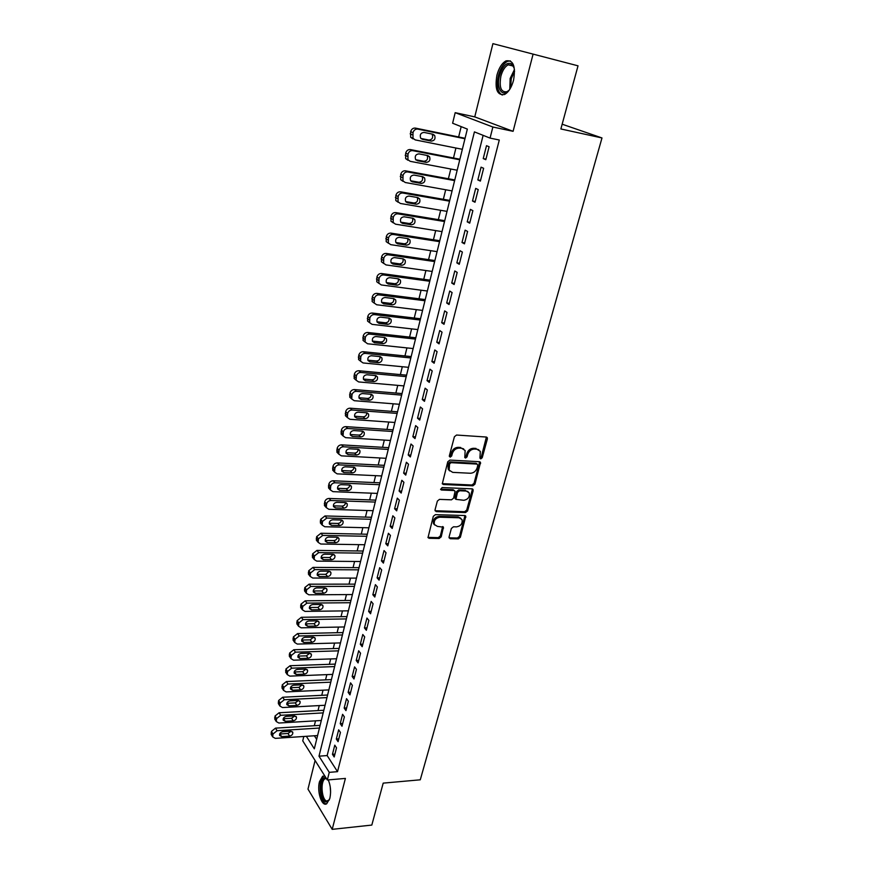 <?xml version="1.0" encoding="UTF-8"?>
<svg xmlns="http://www.w3.org/2000/svg" width="873" height="873" viewBox="0 0 873 873"><rect width="100%" height="100%" fill="white"/><g stroke="black" fill="none" stroke-linecap="round" stroke-linejoin="round"><path stroke-width="1.31" d="M480.739 458.903L482.212 457.736L487.374 438.933L487.287 437.7L486.239 437.035L456.557 435.038L454.407 436.729L449.344 455.837L450.173 457.157L451.679 455.968L452.334 453.513C453.578 450.053 455.859 448.253 459.176 448.111L461.664 448.264L465.134 450.49L464.807 457.55L465.571 458.03L467.055 456.852L467.71 454.418C468.965 450.992 471.224 449.202 474.497 449.049L476.953 449.202L480.325 451.352L479.943 457.605L480.739 458.903M479.91 458.129L481.285 456.961L486.392 437.057M449.311 456.372L450.774 455.182L451.417 452.727L452.334 453.513M464.72 457.256L466.127 456.077L466.793 453.644L467.71 454.418M324.843 776.032L322.65 776.217L319.485 781.662C316.735 791.375 321.799 807.11 326.709 803.76L329.841 798.391C331.194 791.855 330.671 785.689 328.27 779.905M513.531 80.349C515.856 66.261 513.357 59.768 506.024 60.881C501.975 63.107 498.93 67.876 496.923 75.187C494.631 89.155 497.152 95.583 504.496 94.491C508.479 92.342 511.491 87.627 513.531 80.349M449.06 536.993L450.206 538.717L458.314 538.881L460.377 537.233L465.789 516.194L464.72 515.539L435.42 514.644L433.314 516.314L428.01 537.593L429.145 538.303L439.119 538.499L441.203 536.84L443.44 527.194L437.384 526.386L434.383 524.498C433.717 520.504 435.54 518.071 439.839 517.209L459.122 517.776L462.003 519.555C462.701 523.527 460.911 525.961 456.634 526.866L453.458 526.79L451.374 528.449L449.06 536.993M483.129 135.348L327.146 755.56L337.524 771.667L329.263 772.354L327.331 779.982L302.745 740.85L303.804 736.474M578.024 65.824L492.918 43.65L578.024 65.824L560.87 128.964L601.988 137.956L420.273 779.807L383.203 783.125L371.811 825.072L332.198 829.35L345.402 778.421L327.331 779.982M492.918 43.65L474.748 116.884L513.095 131.321L532.999 54.497M513.095 131.321L492.874 127.022L490.059 138.098L474.421 131.888L318.994 756.182L329.263 772.354M337.524 771.667L499.291 140.007L490.059 138.098M472.871 485.814L474.956 484.155L480.521 462.395L479.473 461.73L449.911 460.082L447.773 461.773L442.305 483.795L443.419 484.504L472.871 485.814L471.955 485.006L474.039 483.347L479.659 461.752M473.177 490.637L467.612 510.901L465.538 512.549L436.227 511.611L435.038 509.832L437.362 501.058L439.479 499.378L451.483 499.825L453.589 498.156L455.073 491.226L453.982 490.539L441.454 490.015L440.679 489.513L442.109 487.56L472.042 488.847L473.177 490.637L472.26 489.829L466.706 510.072L467.612 510.901M315.088 760.492L307.983 789.116L332.198 829.35M485.814 159.704L489.109 146.751L486.501 145.682L483.227 158.591L485.814 159.704M480.379 181.093L483.631 168.293L481.067 167.158L477.837 179.925L480.379 181.093M475.01 202.252L478.229 189.583L475.687 188.393L472.5 201.008L475.01 202.252M469.707 223.172L472.882 210.644L470.372 209.378L467.219 221.862L469.707 223.172M464.458 243.851L467.601 231.465L465.123 230.145L462.003 242.487L464.458 243.851M459.263 264.301L462.374 252.057L459.929 250.671L456.841 262.871L459.263 264.301M454.124 284.522L457.201 272.42L454.789 270.968L451.734 283.038L454.124 284.522M449.049 304.524L452.094 292.553L449.715 291.047L446.692 302.986L449.049 304.524M444.03 324.309L447.041 312.469L444.684 310.897L441.694 322.715L444.03 324.309M439.064 343.875L442.033 332.166L439.708 330.54L436.762 342.227L439.064 343.875M434.154 363.233L437.089 351.644L434.798 349.964L431.873 361.52L434.154 363.233M429.287 382.385L432.2 370.916L429.931 369.192L427.039 380.617L429.287 382.385M424.474 401.329L427.355 389.98L425.118 388.201L422.259 399.507L424.474 401.329M419.727 420.066L422.576 408.848L420.36 407.014L417.523 418.2L419.727 420.066M415.013 438.606L417.829 427.508L415.646 425.62L412.853 436.696L415.013 438.606M410.354 456.95L413.147 445.972L410.987 444.03L408.215 454.986L410.354 456.95M405.749 475.108L408.509 464.24L406.382 462.254L403.632 473.101L405.749 475.108M401.187 493.07L403.915 482.311L401.82 480.292L399.103 491.019L401.187 493.07M396.68 510.847L399.376 500.207L397.302 498.134L394.607 508.752L396.68 510.847M392.206 528.449L394.88 517.907L392.828 515.79L390.166 526.299L392.206 528.449M387.787 545.854L390.438 535.433L388.409 533.272L385.779 543.672L387.787 545.854M383.411 563.096L386.03 552.773L384.033 550.568L381.425 560.859L383.411 563.096M379.089 580.152L381.676 569.938L379.69 567.69L377.114 577.882L379.089 580.152M374.801 597.045L377.365 586.929L375.401 584.648L372.847 594.731L374.801 597.045M370.556 613.763L373.098 603.745L371.156 601.421L368.624 611.406L370.556 613.763M366.354 630.306L368.864 620.397L366.955 618.04L364.456 627.927L366.354 630.306M362.197 646.697L364.685 636.886L362.786 634.485L360.309 644.274L362.197 646.697M358.072 662.923L360.538 653.2L358.672 650.767L356.217 660.457L358.072 662.923M354.001 678.987L356.435 669.362L354.591 666.885L352.157 676.488L354.001 678.987M349.964 694.886L352.376 685.36L350.553 682.85L348.141 692.354L349.964 694.886M345.959 710.633L348.36 701.205L346.548 698.662L344.169 708.068L345.959 710.633M341.998 726.238L344.377 716.897L342.587 714.31L340.23 723.63L341.998 726.238M338.08 741.679L340.426 732.425L338.659 729.817L336.323 739.049L338.08 741.679M334.774 745.171L332.46 754.316L334.195 756.978L336.52 747.812L334.774 745.171M461.173 126.629L458.641 136.952M455.924 148.028L453.491 157.969M450.784 169.013L448.395 178.747M445.688 189.768L443.353 199.306M440.658 210.295L438.366 219.636M435.682 230.603L433.445 239.737M430.76 250.682L428.567 259.63M425.893 270.554L423.743 279.305M421.07 290.196L418.975 298.773M416.312 309.642L414.249 318.034M411.598 328.87L409.579 337.087M406.927 347.901L404.952 355.944M402.311 366.725L400.38 374.593M397.75 385.364L395.862 393.057M393.221 403.795L391.377 411.336M388.758 422.041L386.946 429.418M384.327 440.101L382.56 447.314M379.941 457.976L378.216 465.025M375.608 475.665L373.917 482.562M371.32 493.169L369.661 499.913M367.075 510.498L365.449 517.1M362.862 527.652L361.28 534.112M358.705 544.643L357.155 550.95M354.58 561.459L353.063 567.625M350.499 578.101L349.014 584.135M346.461 594.589L345.01 600.482M342.456 610.914L341.037 616.676M338.495 627.076L337.109 632.707M334.566 643.085L333.224 648.584M330.681 658.929L329.361 664.309M326.829 674.633L325.553 679.881M323.021 690.183L321.766 695.312M319.245 705.58L318.023 710.589M315.513 720.836L314.313 725.725M314.378 735.775L316.659 739.311M601.988 137.956L562.168 124.206M306.358 736.31L314.313 748.827L467.339 129.084L452.618 123.235L455.182 112.672L492.874 127.022M474.748 116.884L455.182 112.672M327.146 755.56L318.994 756.182M483.227 158.591L485.955 159.137M477.837 179.925L480.554 180.427M472.5 201.008L475.207 201.488M467.219 221.862L469.925 222.309M462.003 242.487L464.698 242.901M456.841 262.871L459.525 263.264M451.734 283.038L454.418 283.409M446.692 302.986L449.355 303.324M441.694 322.715L444.357 323.021M436.762 342.227L439.414 342.511M431.873 361.52L434.514 361.793M427.039 380.617L429.68 380.857M422.259 399.507L424.889 399.725M417.523 418.2L420.142 418.396M412.853 436.696L415.461 436.86M408.215 454.986L410.823 455.139M403.632 473.101L406.229 473.221M399.103 491.019L401.689 491.117M394.607 508.752L397.193 508.828M390.166 526.299L392.741 526.364M385.779 543.672L388.332 543.715M381.425 560.859L383.978 560.892M377.114 577.882L379.657 577.893M372.847 594.731L375.39 594.72M368.624 611.406L371.156 611.373M364.456 627.927L366.976 627.873M360.309 644.274L362.83 644.198M356.217 660.457L358.727 660.37M352.157 676.488L354.656 676.379M348.141 692.354L350.63 692.234M344.169 708.068L346.646 707.938M340.23 723.63L342.696 723.477M336.323 739.049L338.789 738.874M332.46 754.316L334.926 754.13M478.83 449.759L476.953 449.202M466.793 453.644C468.037 450.217 470.296 448.427 473.57 448.286L476.014 448.427M463.639 448.864L461.664 448.264M451.417 452.727C452.661 449.279 454.942 447.478 458.26 447.336L460.737 447.489M442.251 483.653L471.955 485.006M477.815 465.385L477.018 464.087L451.079 462.679L449.584 463.858L449.148 470.1L452.694 472.369L470.394 473.253C473.635 473.079 475.872 471.3 477.116 467.917L477.815 465.385M477.247 464.13L476.091 463.312L477.018 464.087M449.671 470.918L448.253 469.303L447.991 465.636L448.678 463.061L450.173 461.882L476.091 463.312M435.027 510.727L464.632 511.72L466.706 510.072M454.407 490.615L453.087 489.72L440.581 489.196L441.454 490.015M463.803 500.294C468.146 499.4 469.936 496.912 469.183 492.841L466.324 491.052L459.536 490.768L457.441 492.437L455.935 499.356L463.803 500.294M467.961 491.521L466.324 491.052M455.87 499.181L454.975 497.424L456.535 491.619L458.641 489.949L465.418 490.244M472.26 489.829L472.26 488.869M460.846 518.267L458.227 516.936L459.122 517.776M434.645 524.968L433.51 523.647C432.855 519.653 434.667 517.231 438.966 516.358L458.227 516.936M427.934 537.386L438.246 537.637L440.33 535.978L442.644 526.55M449.038 537.823L457.43 538.019L459.493 536.371L464.971 515.561M465.069 138.272L415.406 128.102C413.082 127.895 411.489 129.084 410.659 131.659L410.659 137.279L412.896 138.872M462.352 149.305L415.232 139.909L412.984 138.305L412.994 132.663C413.835 130.088 415.417 128.898 417.752 129.095L464.949 138.752M420.939 138.458L428.927 140.062C432.157 139.669 433.27 137.792 432.266 134.431L431.96 134.038M422.401 139.309L431.295 141.099C434.536 140.695 435.649 138.818 434.656 135.446L432.932 134.235L424.027 132.423C420.786 132.794 419.651 134.682 420.633 138.054L421.386 138.862M509.963 89.024C503.274 98.835 495.766 89.144 499.454 75.875C502.75 65.65 506.864 61.688 511.818 63.98L512.331 65.257L508.173 64.809C504.921 66.577 502.488 70.397 500.873 76.246C499.029 87.431 501.058 92.582 506.951 91.72L508.697 90.552M514.099 67.843L512.331 65.257M510.356 60.859L507.464 61.35C503.426 63.543 500.404 68.28 498.407 75.547C496.311 85.892 497.61 92.385 502.281 95.048M329.416 799.821L325.978 801.992C319.42 800.694 319.267 775.562 325.815 777.712L325.924 777.734M326.404 778.498L325.094 778.76C320.184 780.92 321.602 800.115 326.764 801.021L329.361 799.919M324.549 775.933L323.927 776.195C317.859 778.869 319.583 802.636 325.989 803.804M459.896 159.224L410.397 149.578C408.073 149.403 406.502 150.582 405.672 153.124L405.65 158.613L407.92 160.228M457.179 170.224L410.223 161.33L407.942 159.715L407.975 154.205C408.804 151.651 410.386 150.472 412.722 150.647L459.755 159.792M415.799 159.737L423.885 161.276C427.072 160.883 428.185 159.039 427.235 155.743L427.017 155.427M417.359 160.687L426.231 162.378C429.418 161.974 430.542 160.13 429.592 156.824L427.846 155.59L418.975 153.877C415.766 154.248 414.642 156.103 415.57 159.421L416.181 160.13M454.789 179.936L405.443 170.813C403.13 170.661 401.569 171.839 400.74 174.36L400.696 179.707L402.988 181.344M452.072 190.914L405.268 182.512L402.955 180.875L403.02 175.506C403.839 172.974 405.41 171.795 407.735 171.948L454.615 180.602M410.725 180.776L418.909 182.25C422.052 181.857 423.165 180.045 422.259 176.804L422.106 176.575M412.383 181.824L421.223 183.417C424.365 183.014 425.489 181.191 424.584 177.95L422.816 176.706L413.966 175.08C410.812 175.462 409.677 177.284 410.561 180.536L412.383 181.824L411.052 181.148M449.726 200.419L400.554 191.82C398.241 191.678 396.691 192.857 395.873 195.345L395.796 200.572L398.121 202.23M447.02 211.375L400.369 203.464L398.033 201.805L398.121 196.567C398.928 194.057 400.5 192.878 402.813 193.02L449.54 201.172M405.716 201.587L413.977 202.994C417.087 202.601 418.2 200.812 417.349 197.647L417.239 197.484M407.451 202.722L416.257 204.227C419.367 203.824 420.502 202.034 419.64 198.848L417.84 197.593L409.022 196.054C405.912 196.436 404.777 198.226 405.618 201.423L407.451 202.722L405.989 201.925M444.717 220.683L395.709 212.586C393.417 212.466 391.857 213.645 391.049 216.111L390.951 221.207L393.308 222.877M442.022 231.618L395.524 224.175L393.166 222.506L393.265 217.388C394.083 214.911 395.633 213.732 397.935 213.852L444.51 221.524M400.783 222.168L409.11 223.51C412.176 223.117 413.289 221.36 412.482 218.239L412.427 218.163M402.584 223.39L411.358 224.798C414.435 224.394 415.559 222.637 414.74 219.516L412.929 218.239L404.134 216.799C401.067 217.181 399.921 218.937 400.729 222.069L402.584 223.39L401.002 222.473M439.774 240.73L390.918 233.124C388.627 233.026 387.088 234.193 386.292 236.638L386.172 241.625L388.55 243.305M437.078 251.631L390.733 244.658L388.354 242.967L388.474 237.969C389.282 235.524 390.831 234.346 393.123 234.444L439.545 241.657M395.906 242.53L404.286 243.796C407.32 243.403 408.433 241.668 407.658 238.613L409.895 239.944L408.062 238.656L399.299 237.314C396.266 237.696 395.131 239.431 395.884 242.498L397.772 243.829L406.512 245.149C409.546 244.746 410.67 243.01 409.895 239.944M434.874 260.558L386.182 253.432C383.902 253.356 382.374 254.523 381.577 256.935L381.436 261.802L383.749 263.493M432.19 271.438L385.997 264.912L383.585 263.22L383.738 258.332C384.535 255.909 386.073 254.741 388.354 254.818L434.623 261.562M391.082 262.664L399.528 263.864C402.486 263.482 403.621 261.802 402.922 258.812M393.003 264.039L401.722 265.272C404.712 264.868 405.847 263.166 405.105 260.154L403.25 258.855L394.52 257.59C391.519 257.982 390.384 259.685 391.104 262.697L393.003 264.039L391.202 262.871M430.029 280.168L381.501 273.522C379.231 273.456 377.703 274.624 376.918 277.014L376.754 281.772L379.002 283.452M427.355 291.025L381.315 284.947L378.882 283.245L379.046 278.476C379.831 276.075 381.37 274.897 383.651 274.962L429.767 281.259M386.324 282.59L394.814 283.714C397.695 283.354 398.841 281.717 398.241 278.803M388.289 284.031L396.986 285.187C399.943 284.773 401.067 283.092 400.369 280.146L398.492 278.836L389.795 277.658C386.826 278.05 385.691 279.731 386.379 282.688L388.289 284.031L386.412 282.743M425.238 299.581L376.874 293.383C374.604 293.339 373.087 294.507 372.302 296.875L372.127 301.523L374.31 303.193M422.565 310.406L376.678 304.764L374.233 303.051L374.408 298.391C375.194 296.012 376.721 294.845 378.991 294.888L424.955 300.749M381.621 302.298L390.144 303.357C392.959 303.007 394.116 301.414 393.603 298.577M383.629 303.804L392.293 304.873C395.218 304.459 396.342 302.811 395.676 299.908L393.788 298.599L385.113 297.497C382.188 297.9 381.054 299.548 381.697 302.451L383.629 303.804L381.665 302.396M420.502 318.776L372.291 313.036C370.032 313.014 368.515 314.171 367.751 316.517L367.555 321.068L369.672 322.726M417.829 329.579L372.094 324.374L369.628 322.65L369.825 318.088C370.599 315.742 372.116 314.575 374.375 314.596L420.197 320.02M376.972 321.788L385.539 322.781C388.278 322.443 389.434 320.893 389.009 318.132M379.024 323.359L387.656 324.352C390.537 323.938 391.671 322.301 391.039 319.463L389.129 318.143L380.486 317.128C377.594 317.532 376.459 319.158 377.071 322.006L379.024 323.359L376.994 321.842M415.81 337.775L367.751 332.482C365.503 332.471 363.997 333.628 363.233 335.952L363.037 340.405L367.555 343.766L413.147 348.556M363.037 340.405L365.078 342.041L365.285 337.578C366.06 335.243 367.566 334.086 369.825 334.097L415.483 339.095M374.462 342.718L383.061 343.624C385.921 343.198 387.045 341.594 386.444 338.8L384.524 337.48L375.914 336.541C373.055 336.956 371.92 338.56 372.498 341.354L374.462 342.718L372.389 341.081L380.977 341.998C383.651 341.67 384.807 340.164 384.469 337.48M411.172 356.577L363.266 351.71C361.029 351.721 359.534 352.878 358.77 355.169L358.563 359.534L360.56 361.16M408.509 367.326L363.07 362.95L360.582 361.215L360.8 356.85C361.564 354.547 363.07 353.39 365.307 353.379L410.823 357.963M369.945 361.859L367.904 360.167L376.459 361.007C379.068 360.702 380.235 359.229 379.962 356.61L371.385 355.748C368.559 356.162 367.424 357.744 367.98 360.494L369.945 361.859L378.522 362.688C381.348 362.262 382.472 360.68 381.905 357.93L379.973 356.61M406.578 375.172L358.836 370.741C356.599 370.763 355.115 371.92 354.362 374.19L354.132 378.456L356.075 380.082M403.926 385.91L358.639 381.927L356.129 380.202L356.359 375.925C357.112 373.644 358.607 372.487 360.844 372.455L406.218 376.645M365.481 380.792L374.026 381.556C376.82 381.119 377.944 379.559 377.409 376.863L375.466 375.543L366.911 374.757C364.106 375.172 362.972 376.732 363.506 379.439L365.481 380.792L363.463 379.057L371.985 379.82C374.539 379.515 375.706 378.096 375.51 375.543M402.027 393.581L354.449 389.565C352.223 389.609 350.739 390.755 349.997 393.014L349.757 397.182L351.644 398.797M399.387 404.286L354.242 400.696L351.732 398.972L351.972 394.792C352.714 392.534 354.209 391.377 356.435 391.333L401.645 395.12M361.073 399.528L369.585 400.216C372.345 399.779 373.469 398.241 372.957 395.589L371.003 394.269L362.481 393.559C359.709 393.985 358.574 395.524 359.076 398.175L361.073 399.528L359.076 397.739L367.566 398.437C370.054 398.143 371.221 396.757 371.09 394.28M397.531 411.794L350.106 408.193C347.891 408.248 346.406 409.393 345.675 411.63L345.424 415.712L347.268 417.305M394.891 422.477L349.898 419.28L347.367 417.556L347.618 413.464C348.36 411.227 349.844 410.07 352.07 410.015L397.139 413.409M356.697 418.069L365.187 418.68C367.915 418.243 369.039 416.727 368.548 414.118L366.584 412.798L358.094 412.165C355.355 412.591 354.22 414.108 354.7 416.716L356.697 418.069L354.733 416.235L363.201 416.847C365.612 416.574 366.791 415.221 366.725 412.809M393.079 429.832L345.806 426.624C343.602 426.701 342.129 427.835 341.398 430.051L341.136 434.045L342.947 435.638M390.449 440.483L345.599 437.657L343.067 435.943L343.318 431.928C344.06 429.712 345.533 428.567 347.749 428.49L392.664 431.502M352.376 436.424L360.833 436.958C363.539 436.511 364.652 435.016 364.194 432.451L362.219 431.131L353.751 430.575C351.044 431 349.909 432.495 350.368 435.07L352.376 436.424L350.433 434.536L358.868 435.081C361.226 434.809 362.404 433.499 362.393 431.153M388.671 447.674L341.55 444.859C339.357 444.946 337.884 446.092 337.164 448.275L336.902 452.203L338.669 453.774M386.052 458.303L341.354 455.848L338.8 454.135L339.062 450.206C339.793 448.013 341.267 446.867 343.471 446.78L388.245 449.42M348.098 454.571L356.522 455.04C359.207 454.593 360.32 453.109 359.883 450.599L357.897 449.279L349.462 448.787C346.777 449.224 345.653 450.697 346.079 453.229L348.098 454.571L346.177 452.64L354.58 453.12C356.882 452.847 358.061 451.581 358.105 449.3M384.316 465.342L337.349 462.908C335.156 463.017 333.693 464.152 332.973 466.313L332.7 470.165L334.435 471.715M381.697 475.949L337.142 473.853L334.577 472.151L334.861 468.299C335.581 466.127 337.043 464.982 339.237 464.873L383.869 467.153M343.864 472.544L352.266 472.948C354.907 472.489 356.031 471.027 355.606 468.55L353.62 467.241L345.206 466.815C342.554 467.251 341.43 468.714 341.834 471.202L343.864 472.544L341.965 470.558L350.346 470.973C352.594 470.711 353.761 469.478 353.86 467.262M379.995 482.824L333.18 480.772C330.998 480.892 329.547 482.027 328.826 484.177L328.554 487.942L330.256 489.48M377.376 493.409L332.973 491.663L330.409 489.971L330.692 486.196C331.402 484.046 332.864 482.911 335.046 482.78L379.537 484.701M339.673 490.32L348.043 490.659C350.662 490.2 351.775 488.749 351.382 486.316L349.386 485.006L341.005 484.657C338.375 485.104 337.251 486.545 337.633 488.978L339.673 490.32L337.796 488.302L346.144 488.64C348.338 488.389 349.506 487.189 349.658 485.028M375.717 500.131L329.056 498.45C326.884 498.581 325.433 499.716 324.734 501.844L324.45 505.532L326.12 507.071M373.109 510.694L328.848 509.297L326.284 507.606L326.567 503.907C327.277 501.779 328.728 500.644 330.911 500.502L375.237 502.073M335.516 507.922L343.864 508.184C346.461 507.726 347.574 506.296 347.203 503.896L345.195 502.597L336.847 502.313C334.239 502.761 333.126 504.19 333.486 506.591L335.516 507.922L333.672 505.849L341.998 506.122C344.126 505.882 345.293 504.714 345.501 502.63M371.483 517.274L324.974 515.943L320.675 519.326L320.38 522.949L322.028 524.477M368.886 527.805L324.767 526.746L322.192 525.066L322.486 521.443L326.808 518.049L370.992 519.271M331.413 525.339L339.739 525.546C342.303 525.077 343.416 523.658 343.056 521.301L341.048 520.013L332.722 519.784C330.147 520.243 329.034 521.65 329.372 524.018L331.413 525.339L329.579 523.233L337.884 523.44C339.968 523.2 341.125 522.065 341.376 520.035M367.304 534.232L320.937 533.261L316.648 536.644L316.353 540.191L317.979 541.697M364.707 544.741L320.729 544.021L318.143 542.351L318.449 538.794L322.748 535.411L366.791 536.295M327.353 542.58L335.647 542.722C338.189 542.253 339.302 540.856 338.964 538.532L336.945 537.244L328.652 537.081C326.098 537.55 324.974 538.947 325.302 541.26L327.353 542.58L325.542 540.431L333.813 540.573C335.843 540.343 337 539.241 337.284 537.277M363.157 551.038L316.943 550.416L312.676 553.777L312.381 557.258L313.974 558.753M360.56 561.514L316.735 561.121L314.149 559.462L314.444 555.97L318.721 552.598L362.633 553.144M321.133 557.421L329.787 557.541L333.235 554.333M323.326 559.648L331.598 559.724C334.119 559.244 335.221 557.869 334.905 555.588L332.886 554.3L324.614 554.202C322.082 554.671 320.969 556.057 321.275 558.338L323.326 559.648L321.537 557.454M359.043 567.668L312.981 567.385L308.736 570.735L308.431 574.161L310.013 575.645M356.468 578.112L312.774 578.046L310.177 576.398L310.482 572.972L314.749 569.611L358.508 569.829M317.15 574.27L325.793 574.336L329.23 571.226M319.343 576.54L327.582 576.562C330.081 576.082 331.183 574.718 330.878 572.47L328.859 571.193L320.62 571.16C318.11 571.629 316.997 572.994 317.292 575.242L319.343 576.54L317.576 574.314M354.984 584.135L309.064 584.179L304.841 587.529L304.535 590.89L306.096 592.363M352.408 594.557L308.856 594.808L306.259 593.171L306.565 589.81L310.81 586.449L354.427 586.361M313.221 590.966L321.853 590.966L325.258 587.944M315.404 593.269L323.61 593.236C326.098 592.745 327.189 591.392 326.906 589.177L324.876 587.911L316.659 587.933C314.171 588.413 313.069 589.766 313.352 591.981L315.404 593.269L313.658 590.999M350.957 600.438L305.19 600.82L300.978 604.16L300.672 607.455L302.222 608.918M348.382 610.838L304.972 611.395L302.374 609.78L302.691 606.473L306.914 603.123L350.389 602.719M309.337 607.488L317.936 607.433L321.329 604.498M311.497 609.834L319.682 609.736C322.137 609.234 323.239 607.903 322.966 605.72L320.937 604.465L312.741 604.553C310.286 605.033 309.184 606.375 309.446 608.557L311.497 609.834L309.773 607.521M346.963 616.589L301.349 617.287L297.158 620.616L296.853 623.857L298.38 625.308M344.409 626.956L301.13 627.818L298.533 626.214L298.85 622.973L303.051 619.623L346.385 618.913M305.485 623.846L314.073 623.726L317.423 620.878M307.634 626.225L315.797 626.072C318.23 625.57 319.322 624.25 319.06 622.1L317.03 620.856L308.867 620.998C306.423 621.489 305.332 622.809 305.572 624.959L307.634 626.225L305.932 623.879M343.013 632.576L297.551 633.591L293.372 636.908L293.066 640.095L294.583 641.535M340.459 642.921L297.333 644.078L294.725 642.495L295.041 639.298L299.232 635.97L342.423 634.966M301.676 640.051L310.231 639.876L313.56 637.104M303.804 642.463L311.945 642.255C314.356 641.742 315.437 640.433 315.197 638.327L313.167 637.094L305.026 637.29C302.615 637.781 301.512 639.091 301.742 641.208L303.804 642.463L302.123 640.073M339.106 648.41L293.786 649.741L289.629 653.048L289.312 656.18L290.829 657.609M336.552 658.733L293.568 660.184L290.96 658.602L291.276 655.481L295.445 652.153L338.506 650.854M297.9 656.092L306.434 655.852L309.74 653.179M300.017 658.537L308.125 658.275C310.515 657.762 311.606 656.463 311.377 654.379L309.337 653.157L301.229 653.408C298.828 653.91 297.737 655.208 297.955 657.293L300.017 658.537L298.348 656.114M335.232 664.102L290.054 665.728L285.918 669.024L286.202 673.007M332.689 674.393L289.836 676.128L287.239 674.567L287.555 671.49L291.702 668.172L334.621 666.579M294.168 671.981L302.68 671.686L305.943 669.089M296.263 674.458L304.35 674.131C306.718 673.618 307.798 672.341 307.58 670.289L305.55 669.078L297.464 669.384C295.085 669.886 293.994 671.162 294.201 673.225L296.263 674.458L294.616 672.003M331.402 679.63L286.366 681.551L282.252 684.858L282.492 688.742M328.859 689.91L286.148 691.918L283.539 690.368L283.856 687.346L287.992 684.039L330.769 682.173M290.48 687.717L298.959 687.367L302.189 684.847M292.553 690.216L300.607 689.845C302.964 689.321 304.033 688.055 303.837 686.036L301.796 684.836L293.743 685.196C291.375 685.698 290.294 686.975 290.491 688.993L292.553 690.216L290.927 687.728M327.593 695.017L282.71 697.232L278.607 700.517L278.814 704.325M325.072 705.264L282.492 707.556L279.884 706.028L280.2 703.049L284.314 699.753L326.96 697.603M286.824 703.289L295.27 702.885L298.468 700.452M288.876 705.831L296.896 705.406C299.232 704.882 300.312 703.616 300.116 701.63L298.075 700.441L290.043 700.855C287.708 701.368 286.628 702.623 286.802 704.62L288.876 705.831L287.261 703.3M323.839 710.262L279.087 712.761L275.006 716.046L275.181 719.767M321.308 720.487L278.869 723.04L276.261 721.524L276.588 718.599L280.68 715.314L323.185 712.892M283.201 718.73L291.615 718.261L294.779 715.904M285.231 721.294L293.23 720.814C295.543 720.29 296.613 719.036 296.438 717.071L294.397 715.904L286.388 716.362C284.063 716.886 282.994 718.13 283.158 720.094L285.231 721.294L283.638 718.73M320.107 725.365L275.508 728.137L271.438 731.41L271.59 735.055M317.586 735.557L275.279 738.372L272.682 736.877L272.998 734.007L277.068 730.723L319.442 728.038M279.622 734.007L288.003 733.495L291.124 731.214M281.619 736.605L289.596 736.081C291.898 735.546 292.957 734.313 292.793 732.371L290.753 731.214L282.776 731.716C280.462 732.251 279.393 733.484 279.556 735.415L281.619 736.605L280.047 734.018M481.285 456.961L482.212 457.736M450.774 455.182L451.679 455.968M466.127 456.077L467.055 456.852M473.57 448.286L474.497 449.049M458.26 447.336L459.176 448.111M486.436 438.17L487.374 438.933M442.535 483.697L443.419 484.504M479.681 462.799L480.608 463.574M474.039 483.347L474.956 484.155M450.173 461.882L451.079 462.679M448.678 463.061L449.584 463.858M447.991 465.636L448.897 466.433M464.632 511.72L465.538 512.549M435.354 510.77L436.227 511.611M453.087 489.72L453.982 490.539M458.641 489.949L459.536 490.768M456.535 491.619L457.441 492.437M454.975 497.424L455.87 498.243M438.966 516.358L439.839 517.209M442.633 527.401L443.506 528.252M440.33 535.978L441.203 536.84M438.246 537.637L439.119 538.499M428.283 537.441L429.145 538.303M464.96 516.445L465.855 517.285M459.493 536.371L460.377 537.233M457.43 538.019L458.314 538.881M449.333 537.855L450.206 538.717M417.752 129.095L415.406 128.102M412.994 132.663L410.659 131.659M412.482 134.835L410.157 133.809M428.927 140.062L431.295 141.099M509.788 89.253L510.148 78.45L514.481 69.502M514.612 71.139L511.251 78.723L510.629 87.857M330.594 792.313L330.201 786.562M412.722 150.647L410.397 149.578M407.975 154.205L405.672 153.124M407.473 156.354L405.181 155.263M423.885 161.276L426.231 162.378M407.735 171.948L405.443 170.813M403.02 175.506L400.74 174.36M402.529 177.623L400.26 176.466M418.909 182.25L421.223 183.417M402.813 193.02L400.554 191.82M398.121 196.567L395.873 195.345M397.63 198.651L395.393 197.44M413.977 202.994L416.257 204.227M397.935 213.852L395.709 212.586M393.265 217.388L391.049 216.111M392.785 219.45L390.58 218.174M409.11 223.51L411.358 224.798M393.123 234.444L390.918 233.124M388.474 237.969L386.292 236.638M387.994 240.02L385.811 238.678M396.069 242.781L397.772 243.829M404.286 243.796L406.512 245.149M388.354 254.818L386.182 253.432M383.738 258.332L381.577 256.935M383.269 260.361L381.108 258.954M399.528 263.864L401.722 265.272M383.651 274.962L381.501 273.522M379.046 278.476L376.918 277.014M378.576 280.473L376.449 279.011M394.814 283.714L396.986 285.187M378.991 294.888L376.874 293.383M374.408 298.391L372.302 296.875M373.95 300.367L371.843 298.85M390.144 303.357L392.293 304.873M374.375 314.596L372.291 313.036M369.825 318.088L367.751 316.517M369.366 320.042L367.293 318.47M385.539 322.781L387.656 324.352M369.825 334.097L367.751 332.482M365.285 337.578L363.233 335.952M364.838 339.51L362.786 337.884M380.977 341.998L383.061 343.624M365.307 353.379L363.266 351.71M360.8 356.85L358.77 355.169M360.353 358.77L358.334 357.09M376.459 361.007L378.522 362.688M360.844 372.455L358.836 370.741M356.359 375.925L354.362 374.19M355.922 377.823L353.925 376.077M371.985 379.82L374.026 381.556M356.435 391.333L354.449 389.565M351.972 394.792L349.997 393.014M351.535 396.669L349.56 394.88M367.566 398.437L369.585 400.216M352.07 410.015L350.106 408.193M347.618 413.464L345.675 411.63M347.192 415.319L345.239 413.475M363.201 416.847L365.187 418.68M347.749 428.49L345.806 426.624M343.318 431.928L341.398 430.051M342.893 433.772L340.972 431.884M358.868 435.081L360.833 436.958M343.471 446.78L341.55 444.859M339.062 450.206L337.164 448.275M338.648 452.028L336.738 450.086M354.58 453.12L356.522 455.04M339.237 464.873L337.349 462.908M334.861 468.299L332.973 466.313M334.435 470.089L332.558 468.114M350.346 470.973L352.266 472.948M335.046 482.78L333.18 480.772M330.692 486.196L328.826 484.177M330.278 487.974L328.423 485.945M346.144 488.64L348.043 490.659M330.911 500.502L329.056 498.45M326.567 503.907L324.734 501.844M326.153 505.674L324.32 503.601M341.998 506.122L343.864 508.184M326.808 518.049L324.974 515.943M322.486 521.443L320.675 519.326M322.082 523.189L320.271 521.072M337.884 523.44L339.739 525.546M322.748 535.411L320.937 533.261M318.449 538.794L316.648 536.644M318.045 540.518L316.255 538.357M333.813 540.573L335.647 542.722M318.721 552.598L316.943 550.416M314.444 555.97L312.676 553.777M314.051 557.683L312.283 555.479M329.787 557.541L331.598 559.724M314.749 569.611L312.981 567.385M310.482 572.972L308.736 570.735M310.09 574.663L308.344 572.426M325.793 574.336L327.582 576.562M310.81 586.449L309.064 584.179M306.565 589.81L304.841 587.529M306.183 591.479L304.448 589.199M321.853 590.966L323.61 593.236M306.914 603.123L305.19 600.82M302.691 606.473L300.978 604.16M302.298 608.132L300.596 605.807M317.936 607.433L319.682 609.736M303.051 619.623L301.349 617.287M298.85 622.973L297.158 620.616M298.468 624.61L296.776 622.253M314.073 623.726L315.797 626.072M299.232 635.97L297.551 633.591M295.041 639.298L293.372 636.908M294.67 640.924L293.001 638.534M310.231 639.876L311.945 642.255M295.445 652.153L293.786 649.741M291.276 655.481L289.629 653.048M290.905 657.085L289.258 654.652M306.434 655.852L308.125 658.275M291.702 668.172L290.054 665.728M287.555 671.49L285.918 669.024M287.184 673.083L285.547 670.617M302.68 671.686L304.35 674.131M287.992 684.039L286.366 681.551M283.856 687.346L282.252 684.858M283.496 688.928L281.881 686.429M298.959 687.367L300.607 689.845M284.314 699.753L282.71 697.232M280.2 703.049L278.607 700.517M279.84 704.609L278.247 702.078M295.27 702.885L296.896 705.406M280.68 715.314L279.087 712.761M276.588 718.599L275.006 716.046M276.228 720.149L274.646 717.584M291.615 718.261L293.23 720.814M277.068 730.723L275.508 728.137M272.998 734.007L271.438 731.41M272.638 735.535L271.088 732.938M288.003 733.495L289.596 736.081M322.65 776.217L324.134 776.086M486.501 437.078L487.287 437.7M479.801 461.784L480.521 462.395M448.253 469.303L449.148 470.1M455.04 498.527L455.935 499.356M472.424 488.913L473.101 489.513M433.51 523.647L434.383 524.498M442.851 526.615L443.44 527.194M465.167 515.627L465.789 516.194M412.984 138.305L410.659 137.279M432.266 134.431L434.656 135.446M513.051 65.999L508.173 64.809M326.491 778.64L325.094 778.76M407.942 159.715L405.65 158.613M427.235 155.743L429.592 156.824M402.955 180.875L400.696 179.707M422.259 176.804L424.584 177.95M398.033 201.805L395.796 200.572M417.349 197.647L419.64 198.848M393.166 222.506L390.951 221.207M412.482 218.239L414.74 219.516M388.354 242.967L386.172 241.625M383.585 263.22L381.436 261.802M402.988 258.823L405.105 260.154M378.882 283.245L376.754 281.772M398.383 278.825L400.369 280.146M374.233 303.051L372.127 301.523M393.799 298.599L395.676 299.908M369.628 322.65L367.555 321.068M389.271 318.165L391.039 319.463M384.775 337.524L386.444 338.8M360.582 361.215L358.563 359.534M380.333 356.675L381.905 357.93M356.129 380.202L354.132 378.456M375.925 375.63L377.409 376.863M351.732 398.972L349.757 397.182M371.571 394.378L372.957 395.589M347.367 417.556L345.424 415.712M367.249 412.929L368.548 414.118M343.067 435.943L341.136 434.045M362.972 431.295L364.194 432.451M338.8 454.135L336.902 452.203M358.727 449.464L359.883 450.599M334.577 472.151L332.7 470.165M354.536 467.459L355.606 468.55M330.409 489.971L328.554 487.942M350.368 485.257L351.382 486.316M326.284 507.606L324.45 505.532M346.254 502.87L347.203 503.896M322.192 525.066L320.38 522.949M342.172 520.308L343.056 521.301M318.143 542.351L316.353 540.191M338.124 537.561L338.964 538.532M314.149 559.462L312.381 557.258M334.119 554.65L334.905 555.588M310.177 576.398L308.431 574.161M330.147 571.564L330.878 572.47M306.259 593.171L304.535 590.89M326.218 588.304L326.906 589.177M302.374 609.78L300.672 607.455M322.323 604.88L322.966 605.72M298.533 626.214L296.853 623.857M318.459 621.292L319.06 622.1M294.725 642.495L293.066 640.095M314.629 637.541L315.197 638.327M290.96 658.602L289.312 656.18M310.843 653.626L311.377 654.379M287.239 674.567L285.602 672.101M307.089 669.558L307.58 670.289M283.539 690.368L281.935 687.869M303.357 685.327L303.837 686.036M279.884 706.028L278.291 703.485M299.679 700.954L300.116 701.63M276.261 721.524L274.689 718.959M296.023 716.417L296.438 717.071M272.682 736.877L271.121 734.28M292.4 731.738L292.793 732.371"/></g></svg>
